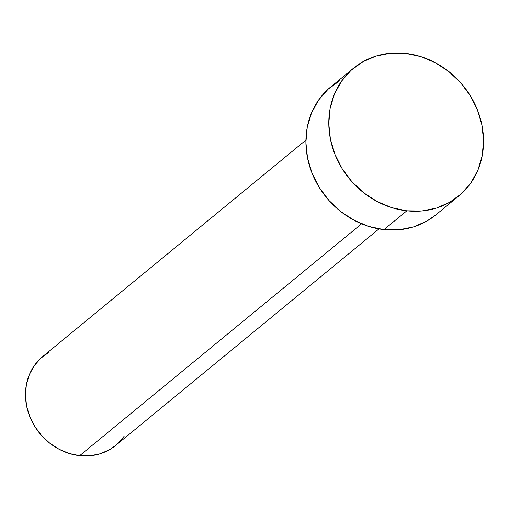 <?xml version="1.0" encoding="UTF-8"?>
<svg xmlns="http://www.w3.org/2000/svg" width="509" height="509" viewBox="0 0 509 509"><rect width="100%" height="100%" fill="white"/><g stroke="black" fill="none" stroke-linecap="round" stroke-linejoin="round"><path stroke-width="0.76" d="M305.909 140.109L42.667 356.593A57.498 51.046 50.6 0 0 29.242 415.217A57.498 51.046 50.6 0 0 79.665 455.663L361.575 223.826L79.665 455.663A57.498 51.046 50.6 0 0 115.708 445.407L378.944 228.923M406.856 210.815A82.795 73.506 -129.4 0 1 334.248 152.573A82.795 73.506 -129.4 0 1 353.577 68.155A82.795 73.506 -129.4 0 1 405.482 53.381A82.795 73.506 -129.4 0 1 478.091 111.63A82.795 73.506 -129.4 0 1 458.755 196.048A82.795 73.506 -129.4 0 1 406.856 210.815L383.964 229.642L406.856 210.815L391.745 207.647L377.188 201.57L363.744 192.828L351.935 181.751L342.207 168.759L334.935 154.367L330.405 139.116L328.782 123.598L330.137 108.398L334.413 94.12L341.444 81.294L350.962 70.42L362.605 61.92L375.922 56.117L390.397 53.235L405.482 53.381L420.593 56.55L435.144 62.626L448.588 71.375L460.397 82.452L470.125 95.438L477.397 109.829L481.928 125.08L483.55 140.605L482.195 155.799L477.926 170.082L470.889 182.903L461.37 193.776L449.727 202.277L436.417 208.079L421.936 210.961L406.856 210.815M353.577 68.155L330.691 86.975A82.795 73.506 50.6 0 0 311.355 171.393A82.795 73.506 50.6 0 0 383.964 229.642A82.795 73.506 50.6 0 0 435.869 214.868L458.755 196.048M436.054 214.715L426.841 221.097L413.524 226.906L399.05 229.788L383.964 229.642L368.853 226.467L354.302 220.397L340.858 211.649L329.043 200.571L319.321 187.586L312.049 173.187L307.519 157.936L305.896 142.418L307.251 127.225L311.521 112.941L318.558 100.12L328.076 89.247L339.713 80.746M124.132 436.277L117.522 443.829M115.842 445.299L109.441 449.733L100.197 453.761L90.138 455.765L79.665 455.663L69.173 453.462L59.063 449.243L49.729 443.167L41.528 435.475L34.771 426.459L29.726 416.464L26.576 405.87L25.45 395.092L26.392 384.543L29.357 374.624L34.243 365.716L40.854 358.171L48.934 352.266"/></g></svg>
